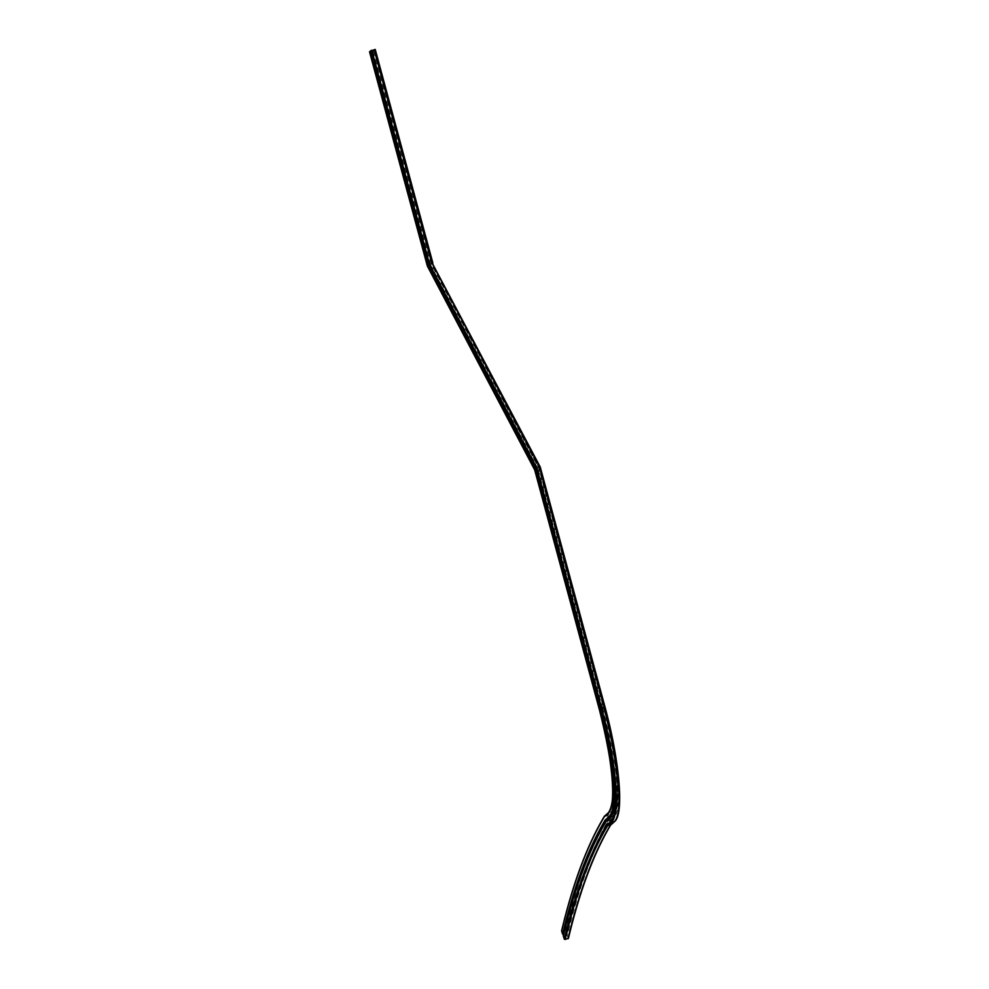 <?xml version="1.0" encoding="UTF-8"?>
<svg xmlns="http://www.w3.org/2000/svg" width="989" height="989" viewBox="0 0 989 989"><rect width="100%" height="100%" fill="white"/><g stroke="black" fill="none" stroke-linecap="round" stroke-linejoin="round"><path stroke-width="0.74" stroke-dasharray="4.95 3.71" d="M369.552 51.861L373.78 50.773L375.239 49.462M370.455 51.032L371.085 50.909L370.504 51.181M372.952 51.057L430.635 264.817L431.983 263.964L538.956 467.933L603.649 707.679A97.911 19.112 76.1 0 1 613.007 816.098L608.73 819.782A2188.36 427.124 -103.9 0 0 566.264 933.665L566.623 934.766A2187.124 426.889 76.1 0 1 609.113 820.87L609.941 821.204L613.922 817.643A99.642 19.446 76.1 0 0 604.403 707.308L539.697 467.513L540.241 467.018M534.678 469.862L599.841 709.101L602.66 708.408L537.979 468.687L539.339 467.834L604.044 707.617L603.414 707.728A97.911 19.112 76.1 0 1 612.772 816.16L608.73 819.782M370.875 51.094L428.645 265.163L535.989 469.046L600.583 708.433A97.911 19.112 76.1 0 1 613.773 807.073M371.085 50.909L428.843 264.99L536.199 468.86L600.793 708.248A99.147 19.347 76.1 0 1 610.262 818.039L606.072 821.636A2187.124 426.889 -103.9 0 0 563.557 935.52L563.52 934.617M606.282 821.575A2187.124 426.889 -103.9 0 0 563.792 935.47M535.581 469.058L600.558 708.309A99.147 19.347 76.1 0 1 610.028 818.101L605.701 822.255M566.623 934.766L568.44 937.992A2183.316 426.148 -103.9 0 1 610.745 824.48L610.225 825.37M374.139 50.142L431.81 263.878L539.697 467.513L432.341 263.63L432.898 263.136M373.904 50.204L431.575 263.964L538.931 467.834L603.611 707.555A99.147 19.347 76.1 0 1 613.093 817.347L609.125 820.882M373.706 50.39L431.377 264.15L538.733 468.02L603.414 707.728M599.247 709.187L599.841 709.101A93.337 18.222 76.1 0 1 608.754 812.464L611.585 811.759L607.543 815.393L604.712 816.098A2192.91 428.014 -103.9 0 0 562.111 930.315L565.844 930.093L566.821 933.06L566.264 933.665M613.341 815.505L613.205 815.987C622.402 809.126 617.705 757.611 604.044 707.617A97.416 19.014 76.1 0 1 613.341 815.505L608.964 819.733A2188.36 427.124 -103.9 0 0 566.499 933.616M609.298 819.139L608.964 819.733L609.298 819.139A2188.855 427.223 -103.9 0 0 566.821 933.06M564.929 929.611A2192.91 428.014 -103.9 0 1 607.543 815.393A0.742 0.729 -131.9 0 1 608.433 815.937A2192.18 427.878 -103.9 0 0 565.844 930.093M604.415 816.259A0.742 0.729 -131.9 0 1 604.712 816.098L608.754 812.464A0.742 0.729 -131.9 0 0 608.458 812.624M374.324 50.291L431.6 264.063L373.941 50.328M431.81 263.878L374.695 49.957M428.237 265.176L535.964 468.947M370.64 51.144L428.41 265.25L535.222 469.367M427.335 265.992L535.247 469.713M373.78 50.773L431.439 264.459L538.782 468.329L603.488 708.124A94.079 18.358 76.1 0 1 612.488 812.303L608.433 815.937M370.133 51.762L427.891 265.843M430.635 264.817L537.979 468.687M600.583 708.433L600.348 708.495A97.911 19.112 76.1 0 1 614.293 791.163M535.766 469.132L600.348 708.495M600.162 708.371L600.793 708.248M370.85 50.971L428.62 265.077M616.036 819.337A102.98 20.101 76.1 0 1 614.787 820.845L610.745 824.48M609.879 821.278A2186.642 426.791 -103.9 0 0 567.463 935.025M539.166 467.748L603.846 707.494A99.147 19.347 76.1 0 1 613.328 817.285L613.922 817.643M613.093 817.347L609.36 820.821A2187.124 426.889 -103.9 0 0 566.858 934.704M603.611 707.555L604.403 707.308M609.162 819.621L612.772 816.16M603.488 708.124L602.66 708.408A93.337 18.222 76.1 0 1 611.585 811.759A0.742 0.729 -131.9 0 1 612.488 812.303M614.787 820.845A0.742 0.729 -131.9 0 1 614.577 821.575M374.337 50.278L431.995 263.952L539.339 467.834L604.044 707.617M566.833 933.282C578.095 885.959 592.226 848.03 609.249 819.51M431.983 263.939L539.339 467.822"/><path stroke-width="1.48" d="M375.251 49.45L432.898 263.136L375.251 49.45L370.455 51.032M370.504 51.181L369.552 51.861M535.766 469.132L534.678 469.862L599.247 709.187A94.079 18.358 76.1 0 1 608.247 813.354L604.205 816.988A0.742 0.729 -131.9 0 1 604.415 816.259L608.458 812.624A0.742 0.729 -131.9 0 0 608.247 813.354M613.773 807.073A97.911 19.112 76.1 0 1 609.941 816.852L605.898 820.487L605.07 820.19A2188.855 427.223 -103.9 0 0 562.58 934.111L561.604 930.797C572.903 883.264 587.132 845.138 604.279 816.419M605.898 820.487A2188.36 427.124 -103.9 0 0 563.433 934.37L562.593 934.111M371.827 50.241L429.597 264.31L536.94 468.193L535.593 469.046L600.162 708.371A99.642 19.446 76.1 0 1 609.694 818.694L606.072 821.636M568.44 937.992L565.127 939.525L564.212 939.043L563.334 935.643M536.94 468.193L601.535 707.58L604.959 706.801L540.254 467.018L432.329 263.297L540.241 467.018L604.353 706.875A103.721 20.237 76.1 0 1 614.268 821.735L610.225 825.37L610.745 824.48L610.225 825.37L606.504 825.531A2183.316 426.148 -103.9 0 0 564.2 939.043M604.934 706.789L540.241 467.018L432.329 263.297L374.646 49.537M429.597 264.31L428.237 265.176L535.593 469.046L600.162 708.371C614.243 759.156 618.545 812.29 609.83 818.212L609.694 818.694M428.41 265.25L427.335 265.992L534.678 469.862M370.096 51.341L427.878 265.497L535.222 469.367L599.804 708.68A97.416 19.014 76.1 0 1 609.113 816.555L605.07 820.19M604.205 816.988A2192.18 427.878 -103.9 0 0 561.616 931.144M609.941 816.852L609.113 816.555M614.293 791.163A97.911 19.112 76.1 0 1 609.706 816.914L605.664 820.549A2188.36 427.124 -103.9 0 0 563.198 934.432M370.999 50.513L428.781 264.681L536.137 468.551L600.706 707.864A102.98 20.101 76.1 0 1 610.547 821.896L606.504 825.531M605.639 822.329A2186.642 426.791 -103.9 0 0 563.236 936.076M610.534 825.209L614.577 821.575A0.742 0.729 -131.9 0 1 614.268 821.735L611.449 822.44A0.742 0.729 -131.9 0 1 610.547 821.896M600.706 707.864L601.535 707.58A103.721 20.237 76.1 0 1 611.449 822.44L607.407 826.062A2182.575 425.999 -103.9 0 0 565.127 939.525M610.225 825.37A2182.575 425.999 -103.9 0 0 567.946 938.821M614.577 821.575C624.442 814.071 619.374 759.713 604.959 706.801A102.98 20.101 76.1 0 1 616.036 819.337M428.237 265.176L370.442 51.02L428.237 265.176L535.593 469.058M369.54 51.824L427.335 265.992L369.54 51.848M608.458 812.624C617.828 799.112 610.782 754.83 599.247 709.187L534.666 469.874L427.322 266.016M605.763 821.847C588.665 850.453 574.498 888.456 563.223 935.854M605.861 821.772L609.83 818.212M568.452 938.338C579.665 891.213 593.734 853.445 610.67 825.049"/></g></svg>
